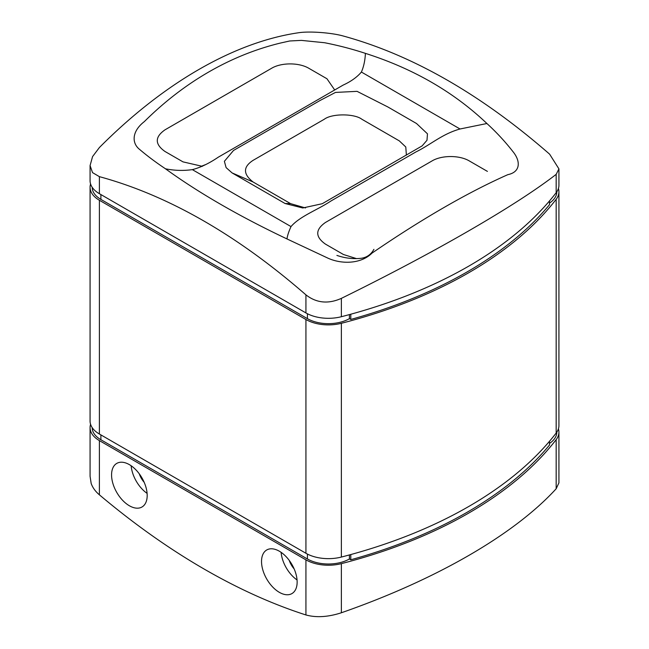 <?xml version="1.0" encoding="UTF-8"?>
<svg xmlns="http://www.w3.org/2000/svg" width="649" height="649" viewBox="0 0 649 649"><rect width="100%" height="100%" fill="white"/><g stroke="black" fill="none" stroke-linecap="round" stroke-linejoin="round"><path stroke-width="0.97" d="M460.044 128.989L361.396 72.039C357.12 77.109 351.044 81.458 343.167 85.084L218.283 157.188C209.156 163.378 200.517 167.523 192.355 169.632L291.003 226.582C299.83 216.214 318.067 209.684 330.941 201.003L415.879 151.963C430.879 144.581 442.326 133.905 460.044 128.989L486.912 123.513C496.501 132.307 505.133 141.62 512.807 151.444C520.904 161.228 520.547 172.074 507.843 174.654C487.805 183.545 466.363 194.586 443.518 207.785C420.682 220.976 396.823 236.098 371.966 253.142C361.136 264.029 341.65 264.459 327.834 258.107L286.988 238.937C239.148 216.222 198.651 192.842 165.487 168.797C174.435 170.614 183.391 170.89 192.355 169.632M165.487 168.797C155.865 162.372 147.274 155.947 139.713 149.505C131.569 143.234 131.739 131.333 144.297 121.639C164.367 101.747 185.841 85.206 208.718 72.007C231.628 58.775 255.528 49.129 280.417 43.053L289.705 40.984L301.363 40.384L324.638 42.737C338.624 45.487 352.22 49.032 365.419 53.372C413.251 68.616 453.748 91.996 486.912 123.513M361.396 72.039C363.708 66.79 365.046 60.568 365.419 53.372M334.706 89.976L326.95 78.748L308.956 68.364C299.067 62.393 281.114 62.458 271.469 68.356L164.992 129.832C154.73 137.004 154.73 144.216 164.992 151.477L182.994 161.869L202.383 166.347M285.089 203.518L232.091 172.918L226.103 167.604L224.384 161.309L233.526 150.446L320.054 100.49L335.476 92.426L357.064 91.347L387.867 106.971L416.512 123.505L427.472 133.824L426.993 140.257L422.158 145.871L322.245 203.713L302.759 207.98L285.089 203.518L290.59 203.64L305.509 207.956M406.379 155.135L405.787 146.999L399.305 140.874L361.817 119.221C354.411 113.51 331.939 113.413 324.33 119.221L253.094 160.352C242.977 166.898 242.977 174.11 253.094 181.996L232.091 172.918M253.094 181.996L290.59 203.64M291.003 226.582C288.7 231.693 287.361 235.806 286.988 238.937M341.366 298.37C328.248 304.227 316.436 303.051 305.93 294.857L305.93 312.932L99.386 193.686A31.809 18.367 180 0 1 90.073 180.698L90.073 165.552L92.572 156.587L99.386 147.542A403.581 233.007 120 0 1 298.086 32.823C308.973 30.974 331.412 32.693 343.07 35.955C412.042 54.832 480.885 94.235 549.614 154.162L558.927 168.886L556.177 174.354C515.744 205.701 435.073 252.331 341.366 298.37L341.366 316.72A31.809 18.367 180 0 1 305.93 312.932M99.386 193.686L99.386 176.65C167.969 195.308 236.82 234.711 305.93 294.857M99.386 176.65L92.523 172.61L90.073 165.552M558.927 168.886L558.927 185.225A31.809 18.367 180 0 1 556.177 192.696A424.154 244.884 180 0 1 341.366 316.72M556.81 191.82A29.692 17.142 180 0 1 549.492 203.072M549.492 200.947L549.492 204.719A422.028 243.659 180 0 1 350.793 319.438L349.413 318.643A29.692 17.142 180 0 1 307.423 318.643L100.887 199.397A29.692 17.142 180 0 1 92.19 187.293M99.386 434.027L99.386 200.265L305.93 319.511L305.93 553.273L99.386 434.027A31.809 18.367 180 0 1 90.073 421.039L90.073 187.277A31.809 18.367 180 0 1 90.584 183.983M558.416 188.518A31.809 18.367 180 0 1 558.927 191.804A31.809 18.367 180 0 1 556.177 199.284A424.154 244.884 180 0 1 341.366 323.299A31.809 18.367 180 0 1 305.93 319.511M99.386 200.265A31.809 18.367 180 0 1 90.073 187.277M558.927 191.804L558.927 425.574A31.809 18.367 180 0 1 556.177 433.045A424.154 244.884 180 0 1 341.366 557.061A31.809 18.367 180 0 1 305.93 553.273M549.492 441.296L549.492 445.068A422.028 243.659 180 0 1 350.793 559.779L349.413 558.984A29.692 17.142 180 0 1 307.423 558.984L100.887 439.746A29.692 17.142 180 0 1 92.19 427.634M556.81 432.169A29.692 17.142 180 0 1 549.492 443.421M558.416 428.859A31.809 18.367 180 0 1 558.927 432.153L558.927 482.84L556.177 488.754C514.357 534.5 436.501 579.581 341.366 612.77C328.094 617.069 316.282 617.799 305.93 614.96A662.734 382.634 60 0 1 99.386 494.822L99.386 440.606A31.809 18.367 180 0 1 90.073 427.618A31.809 18.367 180 0 1 90.584 424.332M99.386 440.606L305.93 559.852L305.93 614.96M558.927 432.153A31.809 18.367 180 0 1 556.177 439.624A424.154 244.884 180 0 1 341.366 563.64A31.809 18.367 180 0 1 305.93 559.852M99.386 494.822C95.419 491.463 92.677 487.675 91.168 483.473L90.073 476.252L90.073 427.618M129.378 464.635A25.181 14.538 -120 0 0 116.788 463.386A25.181 14.538 -120 0 0 116.788 492.469A25.181 14.538 -120 0 0 141.969 507.007A25.181 14.538 -120 0 0 145.83 486.823A25.181 14.538 -120 0 0 129.378 464.635M279.338 551.212A25.181 14.538 -120 0 0 266.747 549.963A25.181 14.538 -120 0 0 266.747 579.046A25.181 14.538 -120 0 0 291.928 593.584A25.181 14.538 -120 0 0 295.79 573.408A25.181 14.538 -120 0 0 279.338 551.212M131.155 465.763A25.181 14.538 -120 0 0 147.096 493.378M281.114 552.34A25.181 14.538 -120 0 0 297.055 579.955M349.413 558.984L349.413 554.936M350.793 554.562L350.793 559.779M144.183 482.321A15.114 8.721 60 0 1 139.275 473.811M294.143 568.897A15.114 8.721 60 0 1 289.235 560.387M349.413 318.643L349.413 314.587M350.793 314.213L350.793 319.438M487.407 171.385L469.414 161.001C459.557 155.03 441.555 155.103 431.926 161.001L325.449 222.469C315.187 229.641 315.187 236.861 325.449 244.113L343.451 254.505L356.569 258.635M100.887 439.746L100.887 434.895M341.366 612.77L341.366 563.64M556.177 488.754L556.177 439.624M307.423 558.984L307.423 554.084M341.366 557.061L341.366 323.299M556.177 433.045L556.177 199.284M100.887 199.397L100.887 194.546M307.423 318.643L307.423 313.743M556.177 192.696L556.177 174.354M205.157 164.765L201.149 166.347M373.913 249.346C371.017 254.513 366.799 257.483 361.258 258.278C349.17 259.665 339.695 256.314 336.888 255.406"/></g></svg>
